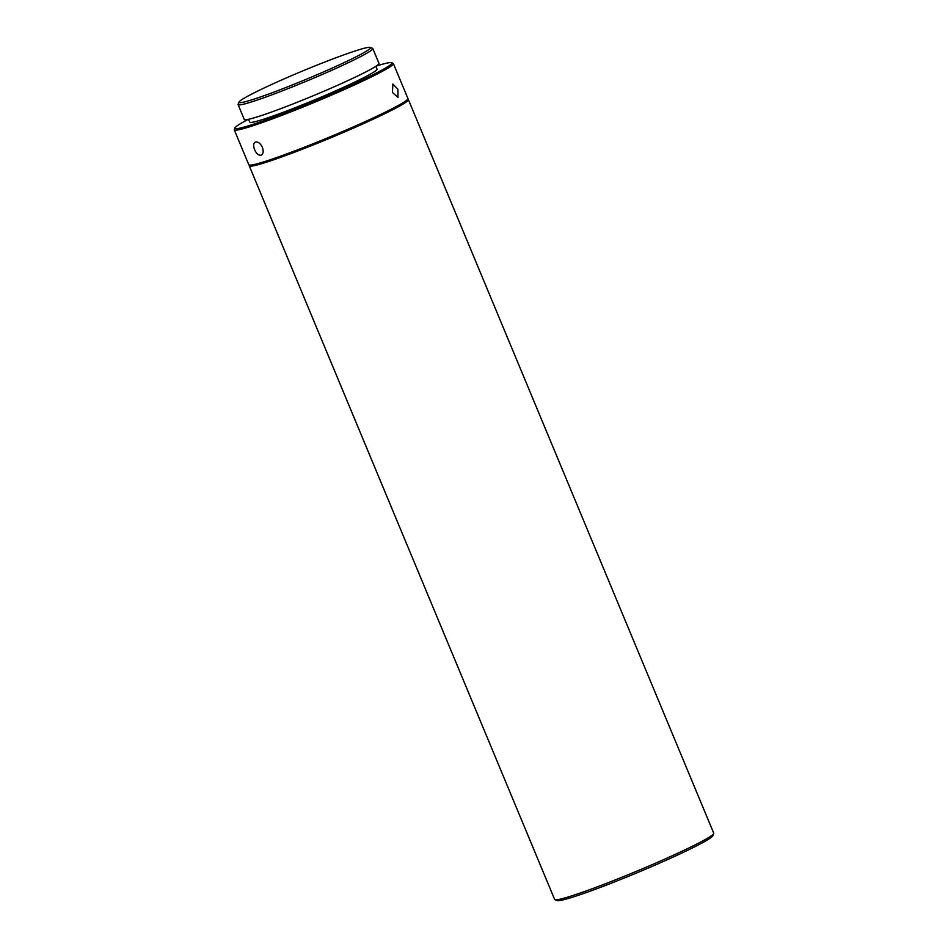 <?xml version="1.0" encoding="UTF-8"?>
<svg xmlns="http://www.w3.org/2000/svg" width="948" height="948" viewBox="0 0 948 948"><rect width="100%" height="100%" fill="white"/><g stroke="black" fill="none" stroke-linecap="round" stroke-linejoin="round"><path stroke-width="1.42" d="M248.222 119.365A85.024 5.404 -22.6 0 0 234.914 127.921A85.024 5.404 -22.6 0 0 249.608 125.468A85.024 5.404 -22.6 0 0 340.782 89.752A85.024 5.404 -22.6 0 0 391.583 62.698A85.024 5.404 -22.6 0 0 377.15 65.791A85.024 5.404 -22.6 0 0 376.131 66.111M391.583 62.698L393.076 63.315A86.173 5.475 157.4 0 1 393.373 63.575A86.173 5.475 157.4 0 1 339.206 91.79A86.173 5.475 157.4 0 1 249.182 126.925A86.173 5.475 157.4 0 1 234.263 129.805A86.173 5.475 157.4 0 1 234.286 129.414L234.914 127.921M393.373 63.575L407.924 98.509A86.173 5.475 157.4 0 1 353.746 126.724A86.173 5.475 157.4 0 1 263.722 161.859A86.173 5.475 157.4 0 1 248.803 164.739L234.263 129.805M260.973 155.247C263.283 154.133 263.757 151.479 262.383 147.296C260.368 143.338 258.069 141.584 255.462 142.01C253.4 143.136 253.128 145.696 254.633 149.713C256.422 153.647 258.543 155.484 260.973 155.247L261.328 155.117M248.554 119.294L249.727 122.126A68.943 4.385 -22.6 0 0 261.672 119.815A68.943 4.385 -22.6 0 0 333.696 91.707A68.943 4.385 -22.6 0 0 377.02 69.133L375.846 66.301M392.448 92.43L397.982 97.466L397.899 89.278L392.875 84.052L392.448 92.43M239.038 102.04L238.114 104.28A72.96 4.633 -22.6 0 0 238.09 104.612A72.96 4.633 -22.6 0 0 250.722 102.171A72.96 4.633 -22.6 0 0 326.941 72.427A72.96 4.633 -22.6 0 0 372.801 48.538A72.96 4.633 -22.6 0 0 372.552 48.324L370.312 47.4A71.242 4.527 -22.6 0 0 358.214 49.995A71.242 4.527 -22.6 0 0 285.798 78.163A71.242 4.527 -22.6 0 0 239.038 102.04A71.242 4.527 -22.6 0 0 251.35 99.978A71.242 4.527 -22.6 0 0 327.747 70.069A71.242 4.527 -22.6 0 0 370.312 47.4M238.09 104.612L244.252 119.436A72.96 4.633 -22.6 0 0 256.896 116.995A72.96 4.633 -22.6 0 0 333.115 87.252A72.96 4.633 -22.6 0 0 378.975 63.362L372.801 48.538M407.699 99.22A86.173 5.475 157.4 0 1 408.363 99.564A86.173 5.475 157.4 0 1 354.197 127.779A86.173 5.475 157.4 0 1 264.172 162.914A86.173 5.475 157.4 0 1 249.241 165.793A86.173 5.475 157.4 0 1 249.466 165.082M408.363 99.564L713.737 833.197A86.173 5.475 157.4 0 1 713.714 833.576A86.173 5.475 157.4 0 1 657.154 862.467A86.173 5.475 157.4 0 1 569.547 896.547A86.173 5.475 157.4 0 1 554.924 899.676A86.173 5.475 157.4 0 1 554.627 899.427L249.241 165.793M713.714 833.576L712.778 835.828A84.455 5.368 157.4 0 1 657.355 864.126A84.455 5.368 157.4 0 1 571.502 897.531A84.455 5.368 157.4 0 1 557.163 900.6L554.924 899.676"/></g></svg>
